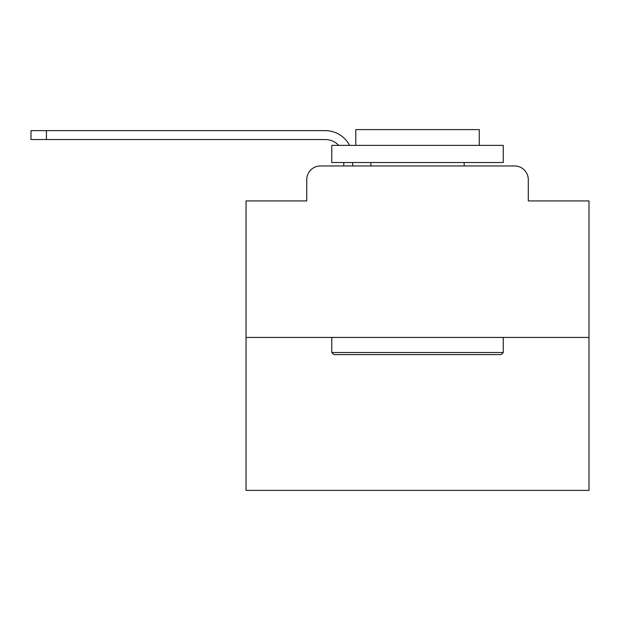 <?xml version="1.0" encoding="UTF-8"?>
<svg xmlns="http://www.w3.org/2000/svg" width="620" height="620" viewBox="0 0 620 620"><rect width="100%" height="100%" fill="white"/><g stroke="black" fill="none" stroke-linecap="round" stroke-linejoin="round"><path stroke-width="0.93" d="M306.745 179.676L306.745 200.934L306.745 179.676A13.717 13.717 0 0 1 320.463 165.958L343.782 165.958L343.782 162.525M589 337.435L246.039 337.435L246.039 490.397L589 490.397L589 200.934L528.294 200.934L528.294 179.676A13.717 13.717 0 0 0 514.577 165.958L320.463 165.958M246.039 337.435L246.039 200.934L306.745 200.934M352.703 162.525L352.703 165.958L364.017 165.958M471.022 165.958L514.577 165.958M528.294 200.934L528.294 179.676M338.753 145.375A18.523 18.523 0 0 0 325.26 139.547A18.523 18.523 0 0 1 338.753 145.375A18.523 18.523 0 0 0 325.26 139.547A18.523 18.523 0 0 1 338.753 145.375A18.523 18.523 0 0 0 325.26 139.547A18.523 18.523 0 0 1 338.753 145.375A18.523 18.523 0 0 0 325.26 139.547A18.523 18.523 0 0 1 338.753 145.375A18.523 18.523 0 0 0 325.26 139.547A18.523 18.523 0 0 1 338.753 145.375A18.523 18.523 0 0 0 325.26 139.547A18.523 18.523 0 0 1 338.753 145.375A18.523 18.523 0 0 0 325.26 139.547A18.523 18.523 0 0 1 338.753 145.375A18.523 18.523 0 0 0 325.26 139.547A18.523 18.523 0 0 1 338.753 145.375A18.523 18.523 0 0 0 325.26 139.547A18.523 18.523 0 0 1 338.753 145.375A18.523 18.523 0 0 0 325.26 139.547A18.523 18.523 0 0 1 338.753 145.375A18.523 18.523 0 0 0 325.26 139.547A18.523 18.523 0 0 1 338.753 145.375A18.523 18.523 0 0 0 325.26 139.547A18.523 18.523 0 0 1 338.753 145.375A18.523 18.523 0 0 0 325.26 139.547A18.523 18.523 0 0 1 338.753 145.375A18.523 18.523 0 0 0 325.26 139.547A18.523 18.523 0 0 1 338.753 145.375A18.523 18.523 0 0 0 325.26 139.547L31 139.547L31 130.634L325.26 130.634A27.435 27.435 0 0 1 349.587 145.375M46.43 130.634L325.26 130.634L46.43 130.634L325.26 130.634L46.43 130.634L325.26 130.634L46.43 130.634L325.26 130.634L46.43 130.634L325.26 130.634L46.43 130.634L325.26 130.634L46.43 130.634L325.26 130.634L46.43 130.634L325.26 130.634L46.43 130.634L325.26 130.634L46.43 130.634L325.26 130.634L46.43 130.634L325.26 130.634L46.43 130.634L325.26 130.634L46.43 130.634L325.26 130.634L46.43 130.634L325.26 130.634L46.43 130.634L46.43 139.547M501.2 354.586L333.839 354.586L331.778 352.524L503.262 352.524L501.2 354.586M331.778 145.375L503.262 145.375L503.262 162.525L331.778 162.525L331.778 145.375M479.252 145.375L479.252 129.603L355.787 129.603L355.787 145.375M331.778 337.435L331.778 352.524M503.262 337.435L503.262 352.524M370.876 162.525L370.876 165.958M464.163 162.525L464.163 165.958"/></g></svg>

